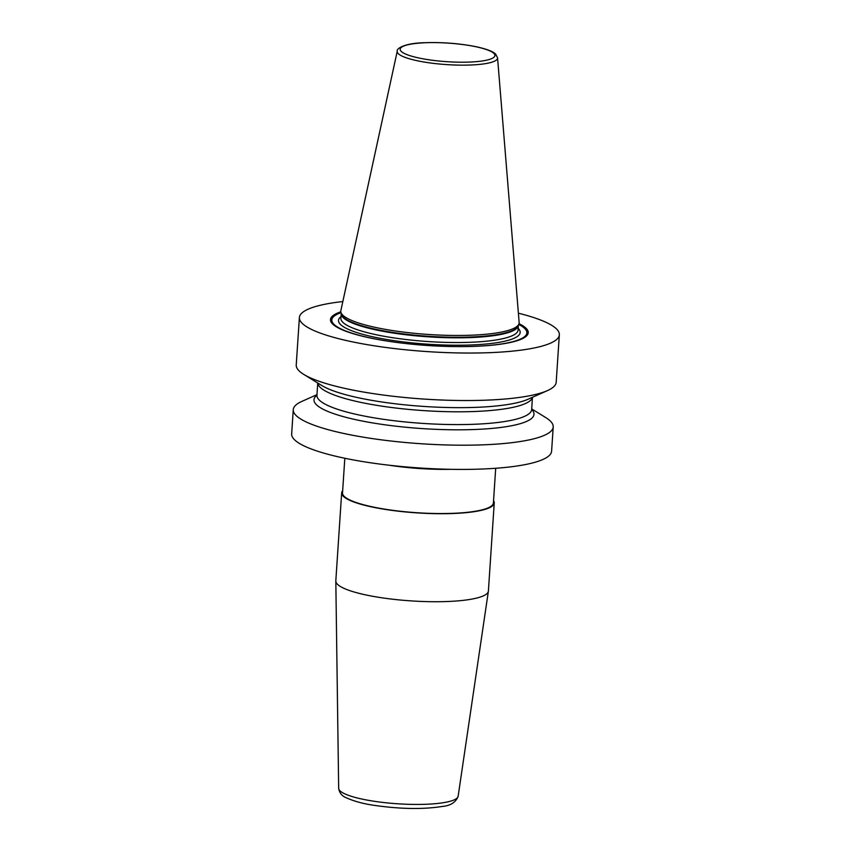 <?xml version="1.0" encoding="UTF-8"?>
<svg xmlns="http://www.w3.org/2000/svg" width="851" height="851" viewBox="0 0 851 851"><rect width="100%" height="100%" fill="white"/><g stroke="black" fill="none" stroke-linecap="round" stroke-linejoin="round"><path stroke-width="1.28" d="M531.715 408.927L545.693 417.543A130.256 25.519 -176.2 0 1 553.214 426.936L551.608 451.158A130.256 25.519 -176.2 0 1 478.219 469.167A130.256 25.519 -176.2 0 1 342.24 457.71A130.256 25.519 -176.2 0 1 291.659 433.893L293.265 409.671A130.256 25.519 -176.2 0 1 301.977 401.353L316.966 394.662M488.378 591.243L458.146 796.228A59.878 11.733 3.8 0 1 445.733 802.28A59.878 11.733 -176.2 0 1 379.216 801.982A59.878 11.733 -176.2 0 1 338.666 788.292L335.815 581.116A76.462 14.978 -176.2 0 0 387.588 598.593A76.462 14.978 -176.2 0 0 472.518 598.976A76.462 14.978 3.8 0 0 488.378 591.243A76.462 14.978 3.8 0 0 488.4 591.009L494.24 503.005A76.462 14.978 -176.2 0 1 478.368 510.962A76.462 14.978 -176.2 0 1 392.864 510.515A76.462 14.978 -176.2 0 1 341.666 492.867A76.462 14.978 -176.2 0 1 342.666 490.708M493.548 500.728A76.462 14.978 -176.2 0 1 494.24 503.005M344.815 458.253L342.517 492.931A75.611 14.818 -176.2 0 0 393.151 510.377A75.611 14.818 -176.2 0 0 477.698 510.823A75.611 14.818 3.8 0 0 493.399 502.952L495.697 468.273M451.221 469.316A76.462 14.978 -176.2 0 1 388.769 465.167M335.815 581.116A76.462 14.978 -176.2 0 1 335.815 580.882L341.666 492.867M518.387 313.2A130.256 25.519 -176.2 0 1 559.341 334.783A130.256 25.519 -176.2 0 1 485.942 352.793A130.256 25.519 -176.2 0 1 349.974 341.336A130.256 25.519 3.8 0 1 299.392 317.519L296.233 365.005A130.256 25.519 -176.2 0 0 303.764 374.408A130.256 25.519 -176.2 0 0 346.814 388.822A130.256 25.519 -176.2 0 0 547.48 390.598A130.256 25.519 -176.2 0 0 556.182 382.28L559.341 334.783M553.214 426.936A130.256 25.519 -176.2 0 1 479.826 444.945A130.256 25.519 -176.2 0 1 343.847 433.489A130.256 25.519 -176.2 0 1 293.265 409.671M547.48 390.598L528.099 399.236A110.247 21.605 -176.2 0 1 358.271 397.747A110.247 21.605 3.8 0 1 321.827 385.535L303.764 374.408M342.836 301.541A130.256 25.519 3.8 0 0 299.392 317.519M340.825 311.828A99.11 19.424 3.8 0 0 362.515 336.23A99.11 19.424 3.8 0 0 368.962 337.709A99.11 19.424 3.8 0 0 494.293 344.974A99.11 19.424 3.8 0 0 519.025 323.667M519.142 322.433A89.376 17.509 -176.2 0 1 518.961 323.869A89.376 17.509 -176.2 0 1 466.625 335.358A89.376 17.509 -176.2 0 1 375.504 327.444A89.376 17.509 -176.2 0 1 340.857 312.04A89.376 17.509 -176.2 0 1 340.868 310.594L397.257 51.156A50.283 9.85 3.8 0 0 416.745 60.634A50.283 9.85 -176.2 0 0 469.89 65.038A50.283 9.85 -176.2 0 0 497.558 57.815L519.142 322.433M317.742 383.024L316.934 395.236A110.247 21.605 3.8 0 0 356.792 419.905A110.247 21.605 -176.2 0 0 482.432 429.127A110.247 21.605 -176.2 0 0 531.673 409.501A107.609 21.084 -176.2 0 1 471.039 424.383A107.609 21.084 -176.2 0 1 358.718 414.916A107.609 21.084 3.8 0 1 316.934 395.236L316.923 395.502M340.921 312.338A98.344 19.275 3.8 0 0 362.771 336.283M518.865 324.157A98.344 19.275 -176.2 0 1 494.037 345.006M518.759 324.465A97.759 19.158 -176.2 0 1 456.881 346.602M399.385 342.783A97.759 19.158 -176.2 0 1 369.77 337.826A97.759 19.158 3.8 0 1 340.985 312.657M341.028 316.604A91.046 17.839 3.8 0 0 373.855 337.039A91.046 17.839 -176.2 0 0 477.773 344.644A91.046 17.839 -176.2 0 0 518.185 328.369M340.911 318.327A88.781 17.392 3.8 0 0 375.387 334.56A88.781 17.392 -176.2 0 0 468.061 342.368A88.781 17.392 -176.2 0 0 518.078 330.092L518.376 325.55A88.781 17.392 -176.2 0 1 467.922 337.666A88.781 17.392 -176.2 0 1 375.695 329.848A88.781 17.392 3.8 0 1 341.219 313.806L340.911 318.327M340.857 312.04L341.251 313.976A88.855 17.414 3.8 0 0 375.695 329.284A88.855 17.414 -176.2 0 0 466.284 337.156A88.855 17.414 -176.2 0 0 518.312 325.731L518.961 323.869M476.486 46.869A47.486 9.308 -176.2 0 1 485.07 60.495A47.486 9.308 -176.2 0 1 418.607 57.932A47.486 9.308 3.8 0 1 410.033 44.305A47.486 9.308 3.8 0 1 476.486 46.869M317.785 383.046A107.609 21.084 3.8 0 0 359.569 402.119A107.609 21.084 -176.2 0 0 470.518 411.629A107.609 21.084 -176.2 0 0 532.439 397.3L531.652 409.756M458.146 796.228C455.881 802.27 450.626 805.684 442.36 806.44C423.149 809.492 400.385 809.12 374.089 805.333C363.175 803.759 353.878 801.227 346.229 797.749C341.921 796.004 339.4 792.855 338.666 788.292M497.558 57.815L495.697 54.166C494.154 52.507 490.25 49.911 476.9 46.869C460.008 43.454 442.36 42.071 423.979 42.731C403.757 43.231 396.183 48.922 397.257 51.156"/></g></svg>
